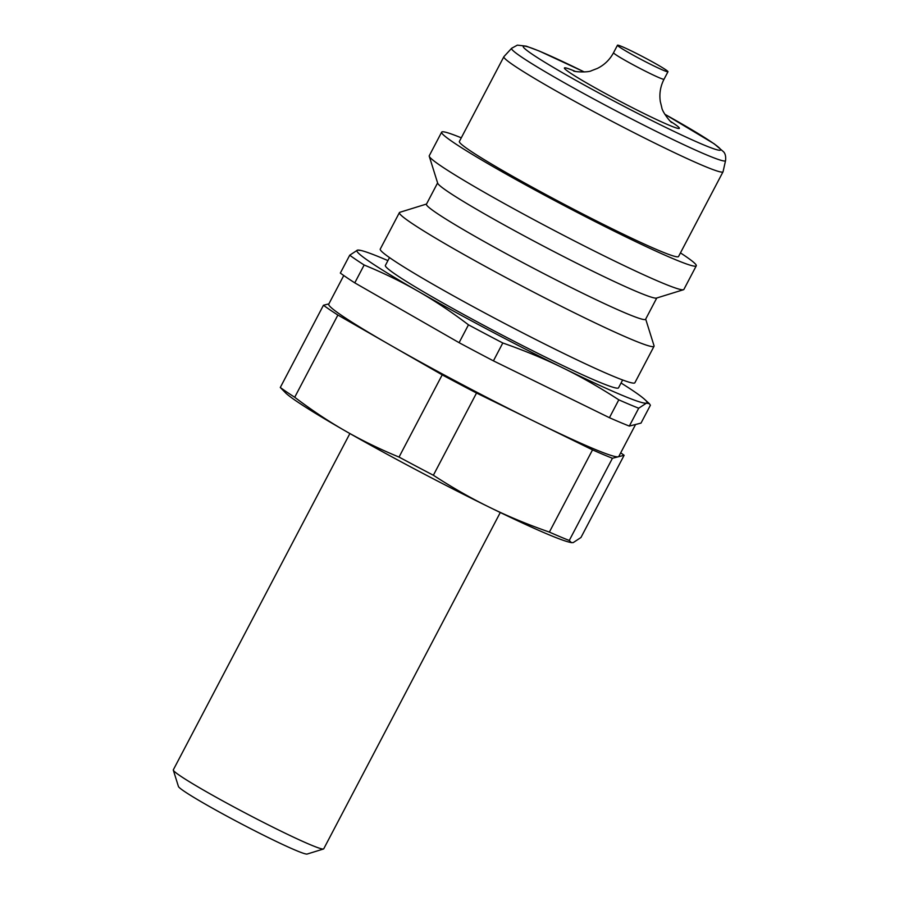 <?xml version="1.0" encoding="UTF-8"?>
<svg xmlns="http://www.w3.org/2000/svg" width="899" height="899" viewBox="0 0 899 899"><rect width="100%" height="100%" fill="white"/><g stroke="black" fill="none" stroke-linecap="round" stroke-linejoin="round"><path stroke-width="1.35" d="M622.108 46.647A28.51 1.596 27.7 0 0 617.478 45.22A28.51 1.596 27.7 0 0 634.728 56.008A28.51 1.596 27.7 0 0 663.361 70.302A28.51 1.596 27.7 0 0 667.979 71.729A28.51 1.596 27.7 0 0 650.73 60.952A28.51 1.596 27.7 0 0 622.108 46.647M503.923 56.637A123.77 6.945 27.7 0 0 503.867 56.727A123.77 6.945 27.7 0 0 578.72 103.52A123.77 6.945 27.7 0 0 702.973 165.596A123.77 6.945 27.7 0 0 723.032 171.788A123.77 6.945 27.7 0 0 723.066 171.687L725.56 160.584A120.814 6.776 27.7 0 1 705.951 154.639A120.814 6.776 27.7 0 1 556.784 78.471A120.814 6.776 27.7 0 1 511.643 48.276L503.923 56.637M503.867 56.727L459.378 141.458A123.77 6.945 27.7 0 0 534.231 188.262A123.77 6.945 27.7 0 0 658.484 250.327A123.77 6.945 27.7 0 0 678.543 256.53L723.032 171.788M461.277 137.828A143.784 8.057 27.7 0 0 441.645 132.153L429.261 155.752A143.784 8.057 27.7 0 0 429.25 156.257A143.784 8.057 27.7 0 0 519.633 211.984A143.784 8.057 27.7 0 0 660.574 282.23A143.784 8.057 27.7 0 0 683.465 289.725A143.784 8.057 27.7 0 0 683.881 289.433L696.264 265.834A143.784 8.057 27.7 0 0 680.453 252.889M441.645 132.153A143.784 8.057 27.7 0 0 528.612 186.531A143.784 8.057 27.7 0 0 672.969 258.631A143.784 8.057 27.7 0 0 696.264 265.834M429.25 156.257L437.689 183.194A123.77 6.945 27.7 0 0 515.487 231.167A123.77 6.945 27.7 0 0 636.807 291.624A123.77 6.945 27.7 0 0 656.506 298.075L683.465 289.725M437.599 182.935L426.429 204.208A123.77 6.945 27.7 0 0 501.282 251.012A123.77 6.945 27.7 0 0 625.535 313.077A123.77 6.945 27.7 0 0 645.594 319.28L656.764 297.996M426.519 204.039L399.819 212.31A143.784 8.057 27.7 0 0 399.414 212.602A143.784 8.057 27.7 0 0 486.37 266.981A143.784 8.057 27.7 0 0 630.727 339.08A143.784 8.057 27.7 0 0 654.034 346.284A143.784 8.057 27.7 0 0 654.045 345.778L645.684 319.1M399.414 212.602L380.266 249.068A143.784 8.057 27.7 0 0 467.222 303.446A143.784 8.057 27.7 0 0 611.59 375.557A143.784 8.057 27.7 0 0 634.885 382.749L654.034 346.284M389.503 257.586L385.379 265.441A131.659 7.383 27.7 0 0 464.997 315.223A131.659 7.383 27.7 0 0 597.172 381.243A131.659 7.383 27.7 0 0 618.512 387.84L622.636 379.985M349.88 433.554L173.316 769.847A84.933 4.765 27.7 0 0 173.316 770.151A84.933 4.765 27.7 0 0 226.705 803.065A84.933 4.765 27.7 0 0 309.964 844.566A84.933 4.765 27.7 0 0 323.483 848.993A84.933 4.765 27.7 0 0 323.73 848.813L500.282 512.52M173.316 770.151L178.429 786.468A72.808 4.079 27.7 0 0 224.188 814.685A72.808 4.079 27.7 0 0 295.557 850.252A72.808 4.079 27.7 0 0 307.143 854.05L323.483 848.993M343.766 275.521L328.753 304.12A163.809 9.181 27.7 0 0 390.042 344.946A163.809 9.181 27.7 0 0 534.534 421.451L592.531 449.871A178.98 10.035 27.7 0 0 603.251 454.512A178.98 10.035 27.7 0 0 612.433 458.265L624.12 455.287L580.956 537.501L573.225 542.591L571.461 542.659L569.258 540.479L612.433 458.265M592.531 449.871L549.368 532.096A178.98 10.035 27.7 0 0 560.088 536.725A178.98 10.035 27.7 0 0 569.258 540.479M549.368 532.096C527.904 524.6 507.935 516.329 489.483 507.261A163.809 9.181 27.7 0 0 547.221 534.028A163.809 9.181 27.7 0 0 569.651 542.243L571.461 542.659M328.877 303.873L323.449 305.255L280.286 387.48L286.028 393.335A163.809 9.181 27.7 0 0 344.991 430.756C328.371 421.249 311.616 410.09 294.715 397.257L337.878 315.043L390.042 344.946L442.196 374.861L399.032 457.074C379.603 449.073 361.589 440.296 344.991 430.756A163.809 9.181 27.7 0 0 489.483 507.261C470.997 498.237 452.298 487.561 433.363 475.256L476.526 393.032L534.534 421.451A163.809 9.181 27.7 0 0 592.272 448.219A163.809 9.181 27.7 0 0 618.276 456.771A163.809 9.181 27.7 0 0 618.815 456.422L635.582 424.485M618.804 399.83L609.432 417.698L551.424 389.278L493.427 360.859L502.799 342.991C524.263 350.475 544.232 358.757 562.684 367.815C581.159 376.85 599.869 387.525 618.804 399.83A178.98 10.035 27.7 0 0 629.525 404.471A178.98 10.035 27.7 0 0 638.706 408.225L646.437 403.145L649.37 403.696L650.393 405.247L641.009 423.103L629.322 426.081L638.706 408.225M609.432 417.698A178.98 10.035 27.7 0 0 620.141 422.328A178.98 10.035 27.7 0 0 629.322 426.081M387.918 260.598A163.809 9.181 27.7 0 0 383.446 258.698A163.809 9.181 27.7 0 0 361.027 250.484L357.454 250.136A163.809 9.181 27.7 0 0 418.204 291.321C434.813 300.828 451.568 311.987 468.469 324.82L459.097 342.676L406.932 312.773L354.779 282.859L364.151 265.003C383.581 273.004 401.595 281.78 418.204 291.321A163.809 9.181 27.7 0 0 562.684 367.815A163.809 9.181 27.7 0 0 620.434 394.582A163.809 9.181 27.7 0 0 646.437 403.145A163.809 9.181 27.7 0 0 644.65 399.392A163.809 9.181 27.7 0 0 621.052 382.996M361.027 250.484A163.809 9.181 27.7 0 0 357.454 250.136L349.722 255.215L340.339 273.071A178.98 10.035 27.7 0 0 354.779 282.859M349.722 255.215A178.98 10.035 27.7 0 0 364.151 265.003M468.469 324.82A178.98 10.035 27.7 0 0 502.799 342.991M459.097 342.676A178.98 10.035 27.7 0 0 493.427 360.859M323.449 305.255A178.98 10.035 27.7 0 0 337.878 315.043M442.196 374.861A178.98 10.035 27.7 0 0 476.526 393.032M624.12 455.287A178.98 10.035 27.7 0 0 620.703 452.838M280.286 387.48A178.98 10.035 27.7 0 0 294.715 397.257M399.032 457.074A178.98 10.035 27.7 0 0 433.363 475.256M617.478 45.22L613.545 52.726A28.51 1.596 27.7 0 0 624.209 59.84A28.51 1.596 27.7 0 0 659.416 77.808A28.51 1.596 27.7 0 0 664.035 79.236C660.405 86.315 659.158 93.754 660.316 101.576L661.799 107.61C662.203 111.824 670.598 122.421 671.823 122.567L671.8 122.556M575.304 71.392A64.919 3.641 27.7 0 0 574.933 71.235A64.919 3.641 27.7 0 0 588.71 84.169A64.919 3.641 27.7 0 0 661.563 121.882A64.919 3.641 27.7 0 0 670.384 121.309M584.238 71.954A111.442 6.248 27.7 0 0 541.277 51.94A111.442 6.248 27.7 0 0 564.92 74.134A111.442 6.248 27.7 0 0 702.501 144.391A111.442 6.248 27.7 0 0 678.869 122.197A111.442 6.248 27.7 0 0 664.844 114.274M725.56 160.584C725.987 156.527 725.302 153.583 723.515 151.751L714.222 143.829L664.833 114.24M584.283 71.954L539.186 51.007L526.218 46.152L517.363 45.141L511.643 48.276M644.65 399.392L649.37 403.696M573.45 70.931C574.528 71.976 588.553 72.605 591.564 70.661L597.374 68.425C604.409 64.93 609.803 59.694 613.545 52.726M667.979 71.729L664.035 79.236"/></g></svg>
